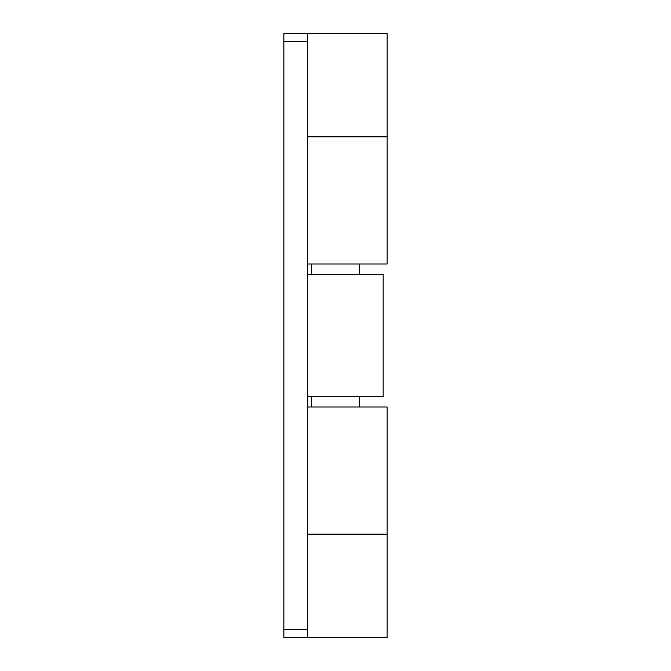 <?xml version="1.0" encoding="UTF-8"?>
<svg xmlns="http://www.w3.org/2000/svg" width="671" height="671" viewBox="0 0 671 671"><rect width="100%" height="100%" fill="white"/><g stroke="black" fill="none" stroke-linecap="round" stroke-linejoin="round"><path stroke-width="1.01" d="M307.687 263.988L387.15 263.988L387.15 136.85L307.687 136.85L387.15 136.85L387.15 33.55L307.687 33.55L307.687 41.493L283.85 41.493L283.85 33.55L307.687 33.55M307.687 637.45L283.85 637.45L283.85 629.507L307.687 629.507L307.687 637.45L387.15 637.45L387.15 534.15L307.687 534.15L387.15 534.15L387.15 407.012L307.687 407.012M307.687 629.507L307.687 41.493M283.85 629.507L283.85 41.493M307.687 274.313L383.175 274.313L383.175 396.687L307.687 396.687M359.337 407.012L359.337 396.687M359.337 274.313L359.337 263.988M311.663 407.012L311.663 396.687M311.663 274.313L311.663 263.988"/></g></svg>
